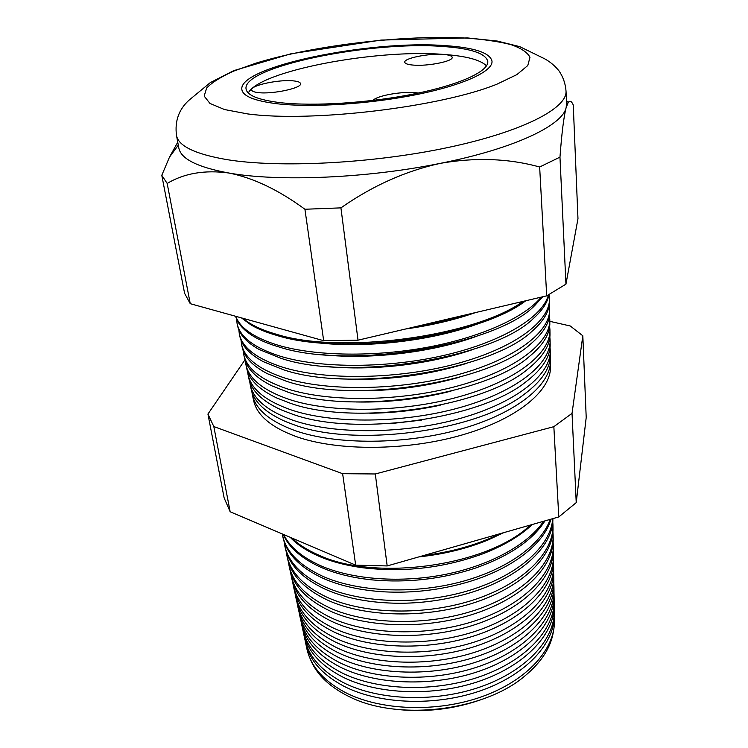 <?xml version="1.0" encoding="UTF-8"?>
<svg xmlns="http://www.w3.org/2000/svg" width="748" height="748" viewBox="0 0 748 748"><rect width="100%" height="100%" fill="white"/><g stroke="black" fill="none" stroke-linecap="round" stroke-linejoin="round"><path stroke-width="1.12" d="M418.394 93.042L415.953 92.743C401.947 91.181 377.02 95.604 372.934 100.438M293.496 80.887C279.275 79.204 250.103 85.45 251.646 89.947C251.917 91.237 254.124 92.126 258.275 92.602C272.431 94.454 302.351 88.002 300.546 83.598C300.257 82.243 297.9 81.336 293.496 80.887M443.386 54.426C428.931 53.192 403.639 58.251 404.771 62.234C405.042 63.673 407.828 64.627 413.13 65.085C427.547 66.469 453.503 61.261 452.175 57.334C451.876 55.82 448.94 54.856 443.386 54.426M442.76 46.479C370.307 40.719 241.716 66.787 246.073 89.049C247.195 95.426 258.565 99.961 280.163 102.644C313.674 106.534 370.064 102.915 415.364 93.668C460.74 84.44 488.743 71.21 487.799 61.504C485.873 53.398 470.857 48.396 442.76 46.479M486.509 65.852C480.45 59.84 466.088 56.025 443.452 54.408C376.263 48.901 259.416 70.808 248.299 92.995M276.966 103.738C311.579 107.806 370.036 104.075 416.982 94.5C464.031 84.935 492.988 71.228 492.016 61.205C490.005 52.781 474.41 47.592 445.228 45.628C370.269 39.728 237.481 66.619 241.885 89.704C243.053 96.277 254.741 100.961 276.966 103.738C254.741 100.961 243.053 96.277 241.885 89.704C237.481 66.619 370.269 39.728 445.228 45.628C474.41 47.592 490.005 52.781 492.016 61.205C492.988 71.228 464.031 84.935 416.982 94.5C370.036 104.075 311.579 107.806 276.966 103.738M310.298 659.007C315.89 673.294 327.736 685.271 345.828 694.939L348.512 696.285C396.674 721.334 483.283 711.46 524.572 676.22C541.449 662.251 551.061 647.282 553.427 631.312M554.371 614.837L554.455 619.97C555.437 648.507 527.733 680.203 482.376 696.51C437.094 712.853 380.152 710.712 344.837 692.246C323.117 680.502 310.42 665.823 306.755 648.198L305.67 643.168M305.212 640.84L305.464 642.186C309.12 659.773 321.864 674.415 343.669 686.122C379.133 704.532 436.374 706.626 481.899 690.282C527.499 673.957 555.343 642.289 554.352 613.827L554.296 612.462M554.221 605.282L554.296 610.088C555.287 638.502 527.349 670.152 481.6 686.477C435.934 702.83 378.516 700.764 342.958 682.391C321.088 670.704 308.335 656.08 304.679 638.521L303.669 633.827M303.164 631.284L303.454 632.855C307.101 650.367 319.901 664.953 341.855 676.603C377.553 694.92 435.252 696.94 481.151 680.577C527.134 664.243 555.194 632.63 554.203 604.281L554.137 602.692M554.072 595.651L554.146 600.111C555.138 628.404 526.975 659.998 480.824 676.332C434.766 692.704 376.861 690.713 341.06 672.433C319.05 660.811 306.222 646.253 302.585 628.769L301.65 624.412M301.117 621.653L301.435 623.43C305.062 640.886 317.928 655.398 340.022 666.992C375.954 685.205 434.121 687.16 480.403 670.788C526.76 654.435 555.053 622.888 554.053 594.651L553.978 592.846M553.922 585.927L553.988 590.041C554.979 618.222 526.583 649.741 480.038 666.094C433.578 682.475 375.187 680.558 339.143 662.382C316.984 650.825 304.09 636.342 300.472 618.923L299.611 614.903M299.041 611.939L299.396 613.94C303.005 631.312 315.937 645.767 338.171 657.286C374.337 675.407 432.98 677.286 479.646 660.895C526.386 644.533 554.904 613.051 553.903 584.936L553.81 582.907M553.772 576.128L553.829 579.887C554.829 607.937 526.199 639.381 479.244 655.744C432.381 672.134 373.495 670.302 337.208 652.237C314.899 640.746 301.94 626.338 298.34 608.994L297.554 605.328M296.956 602.131L297.349 604.356C300.939 621.663 313.926 636.034 336.31 647.497C372.71 665.505 431.82 667.31 478.879 650.91C526.012 634.538 554.754 603.131 553.754 575.147L553.632 572.884M553.614 566.245L553.67 569.639C554.67 597.559 525.807 628.918 478.449 645.29C431.175 661.7 371.793 659.942 335.254 641.99C312.795 630.573 299.77 616.23 296.189 598.98L295.479 595.66M294.852 592.248L295.273 594.697C298.845 611.92 311.888 626.226 334.421 637.614C371.055 655.51 430.661 657.23 478.103 640.821C525.638 624.449 554.605 593.117 553.604 565.264L553.464 562.777M553.464 556.278L553.511 559.308C554.52 587.077 525.405 618.362 477.635 634.734C429.95 651.143 370.064 649.479 333.281 631.639C310.663 620.298 297.582 606.039 294.02 588.872L293.384 585.908M292.73 582.271L293.179 584.955C296.732 602.093 309.84 616.315 332.514 627.637C369.4 645.421 429.483 647.057 477.327 630.639C525.255 614.267 554.455 583.019 553.445 555.306L553.286 552.576M553.305 546.227L553.342 548.882C554.361 576.493 525.003 607.685 476.822 624.066C428.716 640.484 368.325 638.904 331.289 621.195C308.522 609.929 295.366 595.754 291.832 578.672L291.281 576.082M290.589 572.201L291.075 575.128C294.6 592.173 307.774 606.319 330.597 617.558C367.717 635.23 428.295 636.772 476.532 620.363C524.862 603.973 554.305 572.818 553.286 545.255L553.109 542.291M553.146 536.082L553.183 538.354C554.203 565.815 524.6 596.904 475.99 613.295C427.473 629.704 366.557 628.217 329.279 610.639C306.353 599.457 293.141 585.366 289.626 568.386L289.149 566.161M288.438 562.047L288.952 565.217C292.449 582.168 305.689 596.231 328.653 607.385C366.015 624.926 427.089 626.394 475.737 609.975C524.479 593.585 554.156 562.533 553.127 535.119L552.922 531.912M552.987 525.853L553.015 527.742C554.044 555.035 524.189 586.021 475.158 602.402C426.21 618.82 364.781 617.427 327.241 599.98C304.165 588.882 290.888 574.885 287.4 557.999L287.008 556.157M286.26 551.8L286.802 555.222C290.28 572.08 303.585 586.049 326.698 597.119C364.304 614.529 425.874 615.903 474.933 599.485C524.086 583.103 553.997 552.146 552.968 524.89L552.735 521.44M552.865 518.616C553.642 548.967 513.193 583.861 453.943 597.072C436.037 601.149 417.898 603.215 399.535 603.271C370.587 603.094 345.8 598.409 325.193 589.209C301.958 578.204 288.616 564.31 285.156 547.527L284.838 546.068M284.072 541.459L284.642 545.133C288.092 561.888 301.453 575.764 324.716 586.759C361.621 603.561 421.526 605.31 470.417 590.069C519.383 574.847 550.995 545.414 552.716 518.663M550.949 519.168C544.17 543.815 511.866 569.406 466.406 582.468C439.487 590.153 412.055 593.276 384.107 591.836C360.545 590.396 340.218 585.89 323.117 578.335C299.724 567.423 286.316 553.623 282.884 536.952L282.66 535.886M282.258 533.913L282.454 534.96C285.886 551.613 299.312 565.385 322.725 576.287C357.282 591.724 411.914 594.492 459.244 582.281C506.611 570.051 541.496 544.628 550.182 519.383M544.946 520.879C532.613 540.308 509.369 556.073 475.214 568.181C441.713 579.158 407.417 583.066 372.298 579.906C352.682 577.886 335.581 573.707 321.023 567.349C301.519 558.541 288.887 547.517 283.127 534.287M283.623 534.493C289.757 546.956 302.127 557.372 320.705 565.722C352.598 579.681 401.442 583.318 446.322 574.212C491.202 565.049 528.21 544.133 543.59 521.272M532.342 524.479C520.047 536.073 503.357 545.918 482.292 554.016C443.349 568.087 403.331 572.65 362.228 567.695C345.819 565.423 331.383 561.617 318.9 556.25C306.736 550.958 297.171 544.638 290.205 537.298M291.823 537.98C298.62 544.544 307.568 550.229 318.676 555.044C375.711 582.009 488.687 565.712 530.351 525.049M503.741 532.651L488.276 539.878C467.163 548.546 444.003 554.221 418.768 556.914M423.377 555.596C452.213 551.968 477.794 544.666 500.141 533.679M251.898 391.849L252.272 394.29C255.264 409.137 269.486 421.227 294.927 430.577C336.385 445.228 406.099 444.882 461.843 428.791C517.7 412.728 551.51 384.257 550.416 360.321L550.229 357.862M550.266 351.046L550.322 354.552C550.734 367.829 541.917 381.162 523.852 394.561C476.523 431.474 354.178 447.697 293.805 424.696L285.858 421.676C265.25 412.681 253.647 401.676 251.066 388.651L250.328 385.22M421.405 420.124L391.438 423.536M249.757 381.723L250.159 384.397C253.114 399.095 267.382 411.045 292.964 420.264C334.646 434.71 404.864 434.233 461.03 418.188C517.307 402.162 551.351 373.888 550.257 350.204L550.042 347.511M550.107 340.845L550.163 343.977C550.565 356.506 542.431 369.166 525.76 381.966C479.571 419.535 353.505 437.028 291.748 413.896L281.173 409.829C262.043 401.115 251.272 390.606 248.85 378.31L248.186 375.244M440.207 405.22C416.991 410.269 393.513 412.952 369.764 413.242M247.607 371.513L248.018 374.43C250.935 388.969 265.25 400.778 290.981 409.857C332.897 424.088 403.63 423.49 460.207 407.482C516.915 391.503 551.201 363.435 550.098 340.013L549.845 337.077M549.948 330.551L549.995 333.309C550.388 345.118 542.908 357.123 527.546 369.316C482.6 407.473 352.813 426.22 289.672 403.004L276.582 397.908C258.873 389.484 248.888 379.47 246.606 367.876L246.036 365.183M450.997 391.157C419.843 399.039 388.203 402.639 356.085 401.975M245.438 361.219L245.858 364.379C248.738 378.759 263.109 390.409 288.971 399.357C331.121 413.364 402.368 412.644 459.384 396.674C516.513 380.741 551.042 352.897 549.939 329.737L549.64 326.558M549.789 320.181L549.827 322.547C550.201 333.673 543.338 345.024 529.229 356.609C485.611 395.271 352.112 415.29 287.578 392.008L272.076 385.912C255.732 377.796 246.485 368.278 244.353 357.357L243.857 355.038M459.179 377.329C421.816 387.782 383.752 392.12 344.996 390.344M243.25 350.831L243.689 354.253C246.522 368.455 260.949 379.965 286.952 388.754C329.335 402.546 401.106 401.685 458.543 385.762C516.111 369.877 550.883 342.266 549.78 319.377L549.425 315.946M549.63 309.728L549.658 311.701C550.023 322.154 543.74 332.869 530.818 343.856C488.612 382.948 351.392 404.219 285.456 380.9L267.662 373.832C252.6 366.043 244.072 357.011 242.071 346.745L241.66 344.819M465.901 363.603C423.293 376.468 379.769 381.424 335.356 378.479M241.062 340.359L241.492 344.033C244.297 358.077 258.771 369.419 284.913 378.067C327.531 391.615 399.825 390.624 457.701 374.757C515.699 358.918 550.724 331.532 549.612 308.933L549.21 305.249M549.462 299.191L549.49 300.752C549.836 310.57 544.105 320.658 532.305 331.037C491.604 370.484 350.662 393.018 283.314 369.69L263.333 361.686C249.495 354.225 241.651 345.679 239.781 336.039L239.454 334.506M471.67 349.924C429.118 364.538 371.41 371.111 326.661 366.445M238.855 329.803L239.285 333.739C242.043 347.596 256.564 358.778 282.856 367.277C325.707 380.582 398.534 379.451 456.85 363.64C515.288 347.857 550.565 320.714 549.453 298.396L549.013 294.6M548.957 294.628C547.62 302.332 542.534 310.186 533.698 318.171C494.596 357.89 349.924 381.676 281.164 358.376L259.079 349.456C246.41 342.35 239.21 334.281 237.462 325.249L237.219 324.118M476.738 336.254C431.493 352.869 366.473 360.274 318.648 354.262M236.63 319.144L237.06 323.36C239.771 337.039 254.348 348.044 280.781 356.385C321.584 368.699 389.446 368.418 446.621 354.776C503.872 341.144 542.889 316.591 548.424 294.918M542.665 296.788L535.007 305.24C497.579 345.165 349.176 370.195 278.985 346.95C269.486 344.174 261.454 340.91 254.9 337.161C244.222 330.934 237.789 323.968 235.592 316.264M481.254 322.575C433.831 341.088 361.546 349.325 311.168 341.948M235.77 316.32C240.183 328.344 254.488 338.04 278.686 345.398C315.628 356.188 374.552 357.198 428.286 347.109C482.039 336.983 525.152 317.049 541.169 297.143M525.769 300.752C479 336.899 342.275 356.3 276.779 335.422C266.335 332.439 257.677 328.896 250.786 324.782L241.482 317.9M475.578 312.552C454.634 319.91 431.297 325.399 405.584 328.998M242.913 318.293C250.449 324.697 261.669 330.036 276.573 334.309C340.882 354.702 474.494 336.572 523.207 301.36M472.773 313.206C455.448 318.751 436.654 323.164 416.402 326.455M462.507 315.619L427.94 323.744M484.208 698.548C454.606 709.45 424.163 712.919 392.868 708.954M550.425 361.162L550.5 366.174C551.594 390.241 517.934 418.833 462.311 434.915C406.809 451.035 337.385 451.306 296.068 436.533C270.701 427.117 256.517 414.944 253.507 400.012L252.45 395.112M566.021 91.041C565.46 83.645 563.122 76.932 559.018 70.91C552.529 62.776 545.058 58.914 543.039 58.007L519.738 46.638L497.345 41.065L467.556 37.933L381.078 40.074L290.916 53.8L233.713 70.649L210.272 82.626L188.795 100.382C178.772 109.601 174.667 121.279 176.491 135.416C178.351 146.01 194.985 154.051 226.401 159.539C278.527 168.207 372.036 163.588 447.313 147.655C522.759 131.76 567.414 108.217 566.021 91.041L566.582 103.701L566.114 107.703C562.346 125.477 514.231 148.693 440.31 163.354C367.146 178.314 278.078 181.932 228.664 172.984C204.802 169.777 184.307 173.256 167.169 183.428L161.792 175.303L169.478 157.145L177.744 142.204M566.46 100.933L568.2 102.429C569.901 100.297 571.584 101.158 573.258 104.991L577.97 218.715L565.946 284.147L559.971 157.127L539.654 167C508.631 158.417 475.522 157.202 440.31 163.354C405.538 170.983 372.411 185.822 340.929 207.869L304.922 209.253C278.387 189.786 252.964 177.697 228.664 172.984C197.35 167.197 180.726 158.828 178.8 147.88L176.491 135.416M565.946 284.147L546.695 295.843L539.654 167M546.695 295.843L358.021 340.181L340.929 207.869M358.021 340.181L323.669 340.686L304.922 209.253M323.669 340.686L190.244 303.688L167.169 183.428M190.244 303.688L184.588 293.281L161.792 175.303M568.2 102.429L566.114 107.703C563.796 116.707 561.748 133.181 559.971 157.127M582.823 335.787L586.208 417.487L576.231 502.628L558.784 516.933L387.184 565.937L355.674 565.151L230.16 511.754L224.148 497.953L207.935 414.055L213.816 426.556L342.631 473.69L375.3 473.97L553.847 426.678L572.033 413.364L582.823 335.787L570.266 325.988L549.808 321.331M576.231 502.628L572.033 413.364M244.97 359.835L207.935 414.055M230.16 511.754L213.816 426.556M355.674 565.151L342.631 473.69M387.184 565.937L375.3 473.97M558.784 516.933L553.847 426.678M247.541 113.902C311.505 122.653 441.236 107.067 497.214 84.057L516.868 74.622L527.789 65.525L529.986 57.269C527.359 52.285 520.945 48.05 510.753 44.562C498.729 41.561 484.124 39.42 466.939 38.129C404.35 34.576 313.992 45.254 255.816 63.187L233.6 71.135C221.193 76.698 212.226 82.308 206.691 87.955L204.148 96.081L209.973 103.439L224.512 109.535L247.541 113.902M178.295 145.159L169.478 157.145"/></g></svg>
